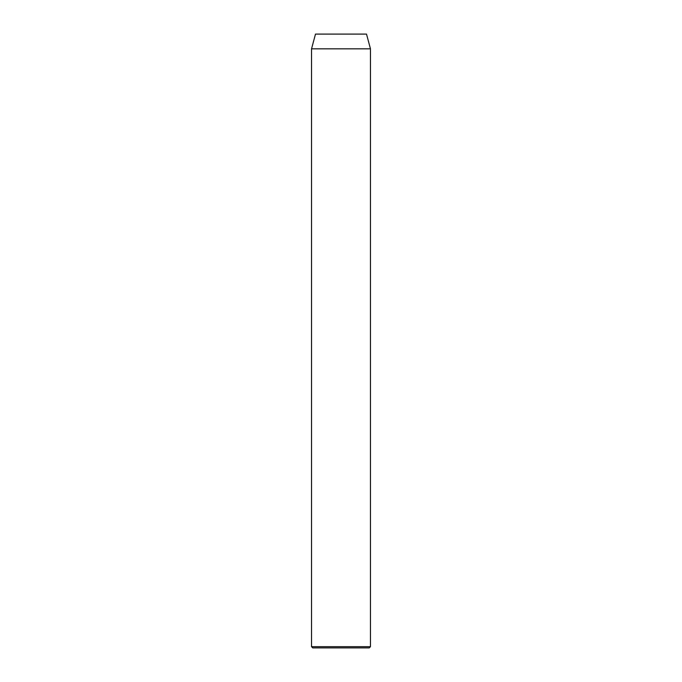 <?xml version="1.0" encoding="UTF-8"?>
<svg xmlns="http://www.w3.org/2000/svg" width="682" height="682" viewBox="0 0 682 682"><rect width="100%" height="100%" fill="white"/><g stroke="black" fill="none" stroke-linecap="round" stroke-linejoin="round"><path stroke-width="1.02" d="M369.235 647.9L312.765 647.9L311.538 646.672L370.462 646.672L369.235 647.9M311.538 48.831L370.462 48.831L366.515 34.1L315.485 34.1L311.538 48.831L311.538 646.672M370.462 48.831L370.462 646.672"/></g></svg>

